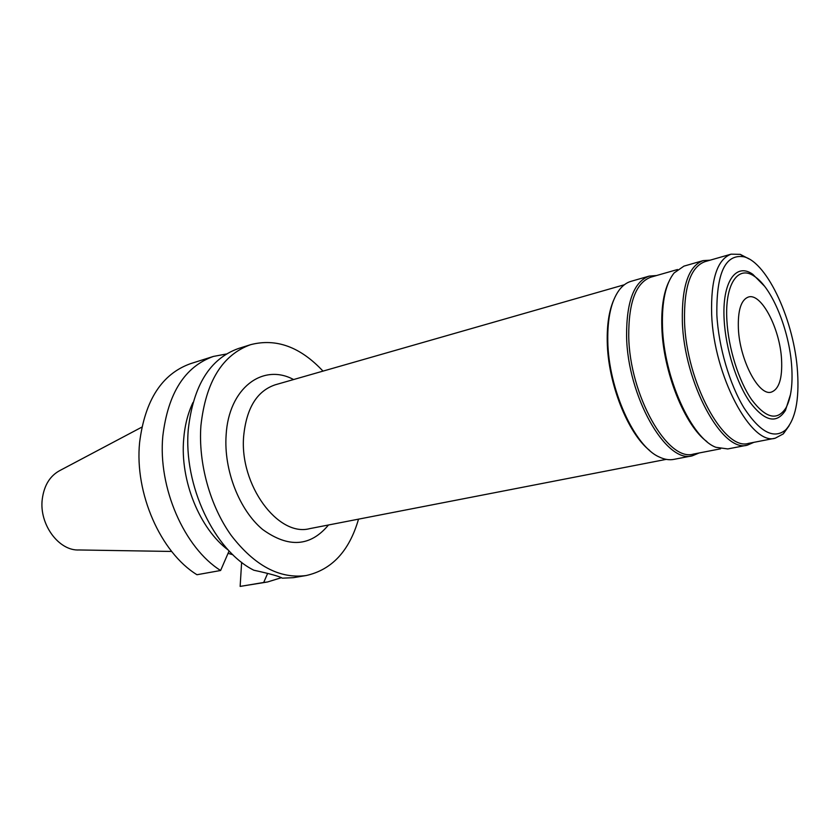 <?xml version="1.0" encoding="UTF-8"?>
<svg xmlns="http://www.w3.org/2000/svg" width="840" height="840" viewBox="0 0 840 840"><rect width="100%" height="100%" fill="white"/><g stroke="black" fill="none" stroke-linecap="round" stroke-linejoin="round"><path stroke-width="1.26" d="M781.557 359.394C779.972 328.587 761.303 292.656 748.429 297.024C741.09 299.733 737.74 310.275 738.392 328.671C739.673 360.077 758.846 396.333 771.256 392.133C779.058 389.308 782.492 378.399 781.557 359.394M726.894 320.502C724.615 284.078 738.119 264.579 754.457 276.36C772.065 287.637 789.485 330.561 791.711 366.618C792.876 384.594 790.976 398.328 785.999 407.81C777.409 421.124 766.006 418.467 751.769 399.851C738.791 381.245 728.396 348.243 726.894 320.502M764.558 286.241L752.829 274.334C735.893 262.091 721.833 282.209 724.164 319.977C725.697 348.747 736.491 382.977 749.973 402.224C764.747 421.481 776.58 424.19 785.463 410.361L790.514 394.433M716.856 314.79C716.3 272.906 725.393 253.585 744.135 256.841C767.875 262.93 794.546 322.214 797.549 372.078C799.312 400.187 795.354 419.454 785.663 429.891C773.913 439.499 760.085 432.264 744.188 408.188C729.624 384.447 718.515 346.647 716.856 314.79M789.096 425.775L783.321 433.87L775.268 438.186C751.422 446.187 713.759 375.701 711.659 314.454C710.714 279.437 717.202 259.34 731.115 254.163L740.25 254.352L749.07 258.951M731.115 254.163L704.939 261.671C690.669 266.931 683.865 286.881 684.537 321.51C686.165 382.053 724.059 451.447 748.545 443.373L775.268 438.186M753.848 442.344L747.39 445.137C722.495 453.338 683.97 382.862 682.343 321.363C681.681 286.219 688.611 265.976 703.122 260.62L710.136 260.18M703.122 260.62L683.939 266.133L674.09 272.969C665.669 283.616 661.804 301.476 662.476 326.54C663.736 377.296 691.457 438.417 715.911 447.3L727.797 448.938L747.39 445.137M706.913 441.599C684.716 425.628 663.065 371.7 661.847 327.411C661.227 308.301 663.495 293.213 668.65 282.145M677.544 269.514L650.979 277.127C636.006 282.576 628.593 302.211 628.73 336.021C629.423 395.115 667.716 462.273 693.441 454.083L720.573 448.812M699.143 452.97L692.36 455.794C666.204 464.111 627.26 395.913 626.587 335.885C626.472 301.56 634.022 281.631 649.236 276.098L656.565 275.531M649.236 276.098L631.04 281.327C626.577 282.618 622.619 285.537 619.164 290.094C611.247 300.993 607.446 317.898 607.782 340.788C608.328 388.731 634.4 446.324 659.2 456.971C664.356 459.459 669.207 460.268 673.764 459.396L692.36 455.794M649.74 450.513C627.764 433.398 607.845 383.124 607.247 341.607C606.911 324.681 609.053 310.853 613.662 300.132M624.341 284.76L275.163 384.825C256.935 391.031 246.435 408.145 243.663 436.181C239.316 484.932 278.114 537.191 309.677 528.644L666.236 459.365M293.591 379.544C262.836 362.859 228.648 388.028 226.118 435.162C223.671 470.117 239.337 510.143 262.615 529.462C288.498 548.174 310.454 546.693 328.493 524.99M358.522 519.162C349.314 551.04 331.832 569.835 306.065 575.558C279.542 579.033 254.625 565.698 231.315 535.553C210.042 505.974 198.166 463.197 200.907 425.702C205.769 381.822 222.348 354.806 250.667 344.663C276.213 338.069 300.332 346.889 323.001 371.123M250.667 344.663L238.35 348.548C209.958 358.712 193.274 385.581 188.317 429.145C183.131 485.121 214.284 550.525 253.816 570.213C270.05 573.762 279.552 576.408 282.303 578.172L293.328 577.678L306.065 575.558M228.06 553.34L232.88 554.747M241.626 562.296L240.146 586.404L267.509 581.984L263.697 582.477L267.645 573.405M220.616 570.497C184.265 547.785 157.847 487.61 162.813 436.139C167.979 393.204 184.842 366.639 213.392 356.433L190.638 363.626C161.963 373.853 144.953 400.144 139.608 442.491C134.421 493.259 160.629 552.447 196.97 574.728L220.616 570.497L229.1 550.925M192.98 402.497C187.887 413.196 184.79 425.387 183.687 439.089C179.981 480.617 199.752 529.011 228.417 550.19M213.392 356.433L226.38 354.007M240.146 586.404L263.697 582.477M281.526 577.647L267.509 581.984M141.845 427.13L60.05 470.442C50.085 475.713 44.163 485.216 42.294 498.95C38.871 524.107 58.81 551.187 79.128 549.969L171.675 551.45M754.457 276.36L752.829 274.334M785.999 407.81L785.463 410.361M744.135 256.841L740.25 254.352M785.663 429.891L783.321 433.87"/></g></svg>

